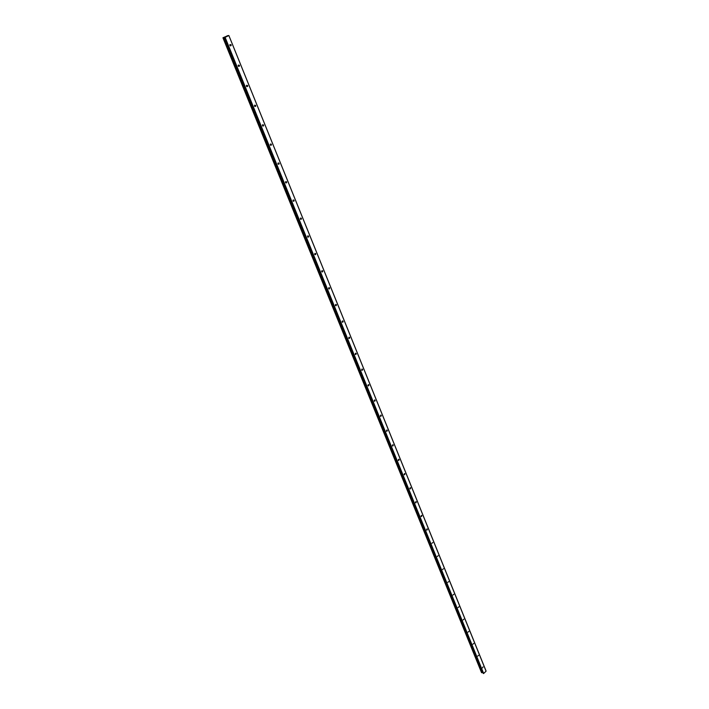<?xml version="1.0" encoding="UTF-8"?>
<svg xmlns="http://www.w3.org/2000/svg" width="709" height="709" viewBox="0 0 709 709"><rect width="100%" height="100%" fill="white"/><g stroke="black" fill="none" stroke-linecap="round" stroke-linejoin="round"><path stroke-width="1.06" d="M482.501 667.86L483.051 666.894L482.501 667.86M229.884 45.411L231.054 45.677L231.116 44.8L229.955 44.534L229.884 45.411M238.233 65.972L239.367 66.238L239.447 65.352L238.313 65.086L238.233 65.972M246.44 86.197L247.547 86.463L247.636 85.567L246.528 85.302L246.44 86.197M254.513 106.084L255.594 106.359L255.701 105.455L254.62 105.18L254.513 106.084M262.454 125.661L263.509 125.936L263.633 125.023L262.578 124.749L262.454 125.661M270.28 144.928L271.299 145.194L271.432 144.273L270.413 144.007L270.28 144.928M277.972 163.885L278.965 164.16L279.116 163.23L278.123 162.955L277.972 163.885M285.541 182.55L286.507 182.825L286.675 181.885L285.709 181.61L285.541 182.55M293.003 200.922L293.934 201.196L294.111 200.248L293.18 199.973L293.003 200.922M300.341 219.001L301.245 219.285L301.44 218.328L300.536 218.053L300.341 219.001M307.564 236.815L308.442 237.09L308.654 236.132L307.777 235.858L307.564 236.815M314.69 254.354L315.532 254.628L315.762 253.662L314.911 253.388L314.69 254.354M321.7 271.627L322.515 271.91L322.763 270.935L321.939 270.652L321.7 271.627M328.604 288.643L329.393 288.918L329.65 287.943L328.861 287.659L328.604 288.643M335.401 305.402L336.163 305.685L336.447 304.702L335.685 304.418L335.401 305.402M342.101 321.913L342.837 322.196L343.138 321.212L342.403 320.929L342.101 321.913M348.713 338.193L349.413 338.468L349.723 337.475L349.023 337.2L348.713 338.193M355.218 354.225L355.891 354.5L356.228 353.507L355.546 353.233L355.218 354.225M361.634 370.027L362.281 370.311L362.627 369.309L361.971 369.026L361.634 370.027M367.953 385.607L368.583 385.882L368.937 384.881L368.308 384.606L367.953 385.607M374.184 400.957L374.786 401.232L375.158 400.231L374.556 399.956L374.184 400.957M380.325 416.094L380.901 416.369L381.291 415.368L380.715 415.093L380.325 416.094M386.387 431.019L386.937 431.294L387.336 430.292L386.786 430.017L386.387 431.019M392.361 445.739L392.883 446.005L393.3 445.004L392.768 444.738L392.361 445.739M398.245 460.256L398.759 460.522L399.185 459.512L398.671 459.246L398.245 460.256M404.059 474.569L404.547 474.826L404.981 473.825L404.493 473.559L404.059 474.569M409.784 488.687L410.254 488.944L410.706 487.943L410.236 487.686L409.784 488.687M415.439 502.61L415.882 502.867L416.343 501.866L415.899 501.609L415.439 502.61M421.013 516.356L421.438 516.604L421.908 515.603L421.483 515.354L421.013 516.356M426.517 529.907L426.924 530.155L427.403 529.153L426.995 528.905L426.517 529.907M431.949 543.28L432.827 542.527L431.949 543.28M437.302 556.476L438.171 555.723L437.302 556.476M442.584 569.504L443.453 568.751L442.584 569.504M447.804 582.364L448.655 581.602L447.804 582.364M452.954 595.046L453.804 594.293L452.954 595.046M458.041 607.578L458.874 606.815L458.041 607.578M463.057 619.941L463.89 619.179L463.057 619.941M468.011 632.153L468.835 631.382L468.011 632.153M472.903 644.206L473.718 643.435L472.903 644.206M477.733 656.109L478.54 655.338L477.733 656.109M223.078 37.719L227.199 35.946M228.856 35.521L486.073 671.175L483.671 673.497L225.116 37.355L228.856 35.521L227.164 35.787M481.783 672.681L223.193 37.763L481.783 672.681L482.794 672.726M481.508 672.531L223.069 37.666M486.073 671.015L228.865 35.512M483.635 673.506L225.072 37.373L483.671 673.497M482.368 672.566L223.929 37.497L224.611 37.355L483.449 673.541M224.434 37.542L483.414 673.55M481.854 672.655L223.193 37.763M223.291 37.728L223.867 37.515L482.315 672.566M230.212 45.828L231.028 45.713M239.35 66.238L238.534 66.362M481.65 672.681L223.043 37.816M222.954 37.825L481.562 672.637M482.466 672.566L224.053 37.453M247.53 86.471L246.714 86.56M482.412 672.557L223.982 37.471M255.594 106.359L254.761 106.43M263.509 125.936L262.684 125.989M271.299 145.194L270.483 145.23M278.965 164.16L278.167 164.169M286.507 182.825L285.718 182.816M293.934 201.196L293.163 201.17M301.245 219.285L300.492 219.241M308.442 237.09L307.706 237.036M315.532 254.628L314.814 254.566M322.515 271.91L321.824 271.831M329.393 288.918L328.719 288.838M336.163 305.685L335.517 305.588M342.837 322.196L342.208 322.09M349.413 338.468L348.81 338.361M355.891 354.5L355.315 354.385M362.281 370.311L361.723 370.187M368.583 385.882L368.042 385.758M374.786 401.232L374.272 401.108M380.901 416.369L380.414 416.245M386.937 431.294L386.467 431.161M392.883 446.005L392.44 445.881"/></g></svg>
